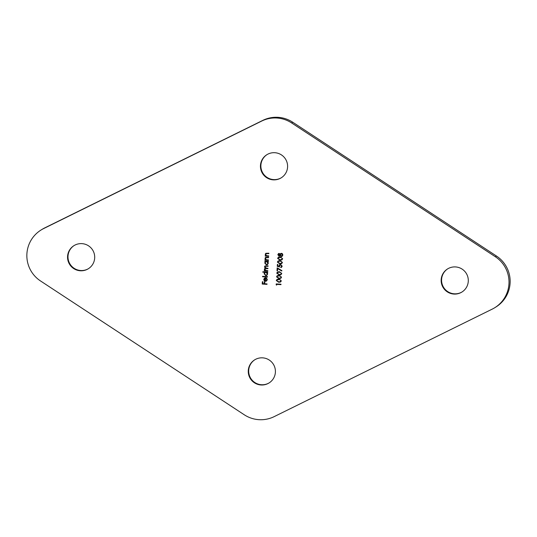 <?xml version="1.0" encoding="UTF-8"?>
<svg xmlns="http://www.w3.org/2000/svg" width="537" height="537" viewBox="0 0 537 537"><rect width="100%" height="100%" fill="white"/><g stroke="black" fill="none" stroke-linecap="round" stroke-linejoin="round"><path stroke-width="0.81" d="M282.643 258.733L281.959 259.854L280.039 260.177L277.616 258.418L278.327 257.257L280.227 256.921L282.643 258.733M280.791 267.124L281.71 266.124L280.569 264.828L279.448 265.922L279.629 266.99L277.267 266.352L277.381 264.385L277.871 264.419L277.777 266.043L279.018 266.379L279.649 264.62L280.616 264.405L282.2 266.177L281.522 267.325L280.764 267.554L281.26 266.956M280.831 267.097L281.75 266.097L280.609 264.808L279.972 264.963M281.771 273.467L281.086 274.595L279.159 274.91L276.736 273.152L277.454 271.99L279.354 271.655L281.771 273.467M281.328 280.831L280.65 281.959L278.723 282.281L276.3 280.522L277.018 279.354L278.918 279.025L281.328 280.831M268.836 253.625L266.433 253.531L265.647 254.41L266.506 255.659L268.701 255.867L268.675 256.297L265.184 256.075L265.204 255.646L265.835 255.686L265.224 254.31L265.808 253.296L268.862 253.222L268.836 253.652L266.05 253.672M264.855 261.539L264.882 261.11L268.379 261.331L268.352 261.761L267.748 261.72L268.325 263.19L267.446 264.654L266.399 264.902L264.714 262.955L265.506 261.579L264.855 261.539L264.922 261.116M262.808 272.199L262.835 271.769L267.741 272.071L267.715 272.501L267.111 272.467L267.688 273.937L266.808 275.394L265.761 275.649L264.076 273.695L264.895 272.326L262.808 272.199L262.875 271.769M266.574 281.012L265.486 281.274L264.345 280.797L263.774 279.388L264.506 278.045L265.741 277.743L265.553 280.871L266.318 280.69L266.916 279.676L266.48 277.971L267.352 279.649L266.553 281.019L265.446 281.294L264.305 280.824L263.734 279.415L264.58 277.998M260.465 165.436A13.613 13.573 58.4 0 1 285.59 159.18A13.613 13.573 58.4 0 1 267.057 177.935A13.613 13.573 58.4 0 1 260.465 165.436M248.282 370.57A13.613 13.573 58.4 0 1 273.4 364.308A13.613 13.573 58.4 0 1 254.867 383.069A13.613 13.573 58.4 0 1 248.282 370.57M67.575 256.357A13.613 13.573 58.4 0 1 92.693 250.101A13.613 13.573 58.4 0 1 74.16 268.856A13.613 13.573 58.4 0 1 67.575 256.357M441.172 279.649A13.613 13.573 58.4 0 1 466.291 273.393A13.613 13.573 58.4 0 1 447.757 292.148A13.613 13.573 58.4 0 1 441.172 279.649M274.152 416.638A30.253 30.159 58.4 0 1 244.261 414.772L40.523 280.958A30.253 30.159 58.4 0 1 43.638 228.574L261.707 121.06A30.253 30.159 58.4 0 1 291.604 122.926L495.336 256.74A30.253 30.159 58.4 0 1 492.228 309.124L274.152 416.638M267.01 284.355L262.224 284.053L262.365 281.724L262.855 281.75L262.741 283.657L264.217 283.744L264.325 281.844L264.822 281.871L264.707 283.778L267.037 283.925L267.01 284.355M267.446 277.045L262.539 276.743L262.566 276.313L267.473 276.615L267.446 277.045M267.795 271.091L264.305 270.87L264.332 270.44L264.936 270.48L264.338 269.232L265.251 268.171L264.479 266.835L264.996 265.936L268.111 265.869L268.084 266.298L265.265 266.285L264.909 266.936L266.607 268.185L267.963 268.265L267.943 268.695L265.124 268.695L264.761 269.332L266.352 270.567L267.822 270.661L267.795 271.091M264.835 268.339L265.291 268.144L264.479 266.835M268.594 257.679L266.191 257.579L265.412 258.465L266.265 259.713L268.46 259.915L268.44 260.344L264.942 260.13L264.969 259.7L265.6 259.74L264.983 258.364L265.567 257.351L268.621 257.277L268.594 257.706L265.808 257.72M276.642 285.107L276.172 284.798L276.226 283.912L281.005 284.207L280.979 284.637L276.689 284.368L276.642 285.107M281.549 277.152L280.864 278.273L278.945 278.596L276.521 276.837L277.233 275.676L279.133 275.34L281.549 277.152M277.495 270.802L277.005 270.769L277.179 267.822L281.932 270.648L281.71 271.004L277.629 268.581L277.495 270.802M282.422 262.418L281.744 263.539L279.817 263.862L277.394 262.103L278.112 260.935L280.012 260.606L282.422 262.418M279.159 253.404L280.119 254.149L281.442 253.303L282.415 253.726L282.865 255.028L282.153 256.337L281.287 256.558L280.039 255.531L278.978 256.169L277.837 254.686L278.468 253.585L279.159 253.404M282.173 256.324L281.328 256.532L280.079 255.505L278.978 256.169L277.837 254.686M41.195 229.923L42.329 229.225A30.253 30.159 58.4 0 1 44.772 227.876L262.848 120.362A30.253 30.159 58.4 0 1 292.739 122.228L496.477 256.042A30.253 30.159 58.4 0 1 495.805 307.077L494.671 307.775M462.068 291.96A13.613 13.573 58.4 0 1 441.595 279.388A13.613 13.573 58.4 0 1 447.818 268.769M88.471 268.668A13.613 13.573 58.4 0 1 68.004 256.095A13.613 13.573 58.4 0 1 74.22 245.476M269.178 382.881A13.613 13.573 58.4 0 1 248.705 370.308A13.613 13.573 58.4 0 1 254.927 359.689M281.361 177.747A13.613 13.573 58.4 0 1 260.895 165.174A13.613 13.573 58.4 0 1 267.111 154.555M267.01 284.321L262.224 284.053M262.271 284.026L262.405 281.724M264.365 281.844L264.217 283.744M266.339 280.676L266.916 279.676M266.956 279.649L266.258 278.341M265.13 280.797L265.285 278.146L264.164 279.415L265.171 280.777L265.325 278.119L264.788 278.314M265.325 278.119L264.808 278.307M267.446 277.018L262.539 276.743M262.58 276.716L262.606 276.313M267.715 272.474L267.111 272.467M266.829 275.387L265.761 275.649M265.802 275.622L264.076 273.695M264.117 273.669L264.895 272.326M264.936 272.299L262.848 272.172M266.62 274.991L267.305 273.87L266.016 272.366L265.191 272.568M265.976 272.393L265.171 272.581L264.506 273.716L265.795 275.219L266.6 275.004L267.265 273.897L266.016 272.366M267.802 271.064L264.305 270.87M264.345 270.849L264.365 270.447M264.473 269.963L264.936 270.48M264.513 269.936L264.338 269.232M264.379 269.205L265.291 268.144M264.519 266.808L265.016 265.929M268.084 266.271L265.305 266.258M267.943 268.668L265.144 268.681M268.352 261.734L267.748 261.72M267.466 264.64L266.399 264.902M266.439 264.875L264.714 262.955M264.754 262.929L265.506 261.579M265.547 261.553L264.895 261.512M267.258 264.251L267.943 263.123L266.654 261.626L265.828 261.828M266.614 261.647L265.808 261.841L265.144 262.976L266.433 264.473L267.238 264.264L267.903 263.15L266.654 261.626M268.44 260.317L264.942 260.13M264.983 260.103L265.003 259.7M264.983 258.364L265.6 259.74M265.023 258.337L265.587 257.337M266.191 257.579L265.828 257.706M268.681 256.27L265.184 256.075M265.224 256.048L265.244 255.646M265.224 254.31L265.835 255.686M265.265 254.283L265.828 253.289M266.433 253.531L266.07 253.659M276.649 285.06L276.172 284.798M276.213 284.771L276.26 283.912M280.985 284.61L276.689 284.368M280.67 281.945L278.723 282.281M278.763 282.254L276.3 280.522M276.34 280.495L277.038 279.347M280.321 281.616L280.878 280.764L280.119 279.683L277.3 279.723L276.79 280.536L278.743 281.851L280.321 281.616L280.838 280.791L280.079 279.71L277.3 279.723M280.885 278.26L278.945 278.596M278.985 278.569L276.521 276.837M276.562 276.81L277.253 275.662M279.146 275.743L277.515 276.038L277.011 276.85L278.965 278.166L280.536 277.931L281.099 277.079L280.341 276.005L277.535 276.031M280.341 276.005L279.106 275.77M281.099 277.079L280.301 276.025M280.582 277.911L281.059 277.105M281.106 274.582L279.159 274.91M279.2 274.884L276.736 273.152M276.783 273.125L277.475 271.977M279.368 272.064L277.736 272.36L277.233 273.172L279.186 274.481L280.757 274.253L281.321 273.393L280.556 272.319L277.757 272.346M280.556 272.319L279.327 272.084M281.321 273.393L280.515 272.34M280.757 274.253L281.281 273.42M277.495 270.776L277.005 270.769M277.045 270.749L277.22 267.849M281.73 270.97L277.629 268.581M279.616 266.949L277.267 266.352M277.307 266.325L277.421 264.385M278.958 265.815L279.018 266.379M278.998 265.788L279.67 264.607M281.542 267.312L280.764 267.554M280.804 267.527L280.831 267.117M280.609 264.808L279.992 264.949M281.764 263.526L279.817 263.862M279.858 263.835L277.394 262.103M277.434 262.076L278.132 260.928M280.025 261.009L278.394 261.304L277.884 262.116L279.837 263.432L281.415 263.197L281.972 262.345L281.213 261.264L278.414 261.291M281.213 261.264L279.985 261.036M281.972 262.345L281.173 261.291M281.455 263.177L281.932 262.371M281.979 259.848L280.039 260.177M280.079 260.15L277.616 258.418M277.656 258.391L278.347 257.243M281.656 259.505L282.193 258.659L281.435 257.585L278.629 257.612M278.106 258.431L280.059 259.747L281.636 259.519L282.153 258.686L281.395 257.606L280.2 257.351L278.609 257.619L278.106 258.431M280.744 253.464L280.119 254.149M279.609 255.995L279.018 256.142M277.877 254.659L278.488 253.571M281.368 256.102L282.415 254.968L281.469 253.706L280.348 254.84L281.328 256.129L281.898 255.968M279.052 255.713L279.898 254.793L278.77 253.92M279.408 255.625L279.858 254.82L278.79 253.907M279.159 253.806L278.327 254.739L279.012 255.74M281.469 253.706L282.415 254.968M281.328 256.129L282.375 254.994M44.772 227.876L43.638 228.574M262.848 120.362L261.707 121.06M292.739 122.228L291.604 122.926M496.477 256.042L495.336 256.74"/></g></svg>
